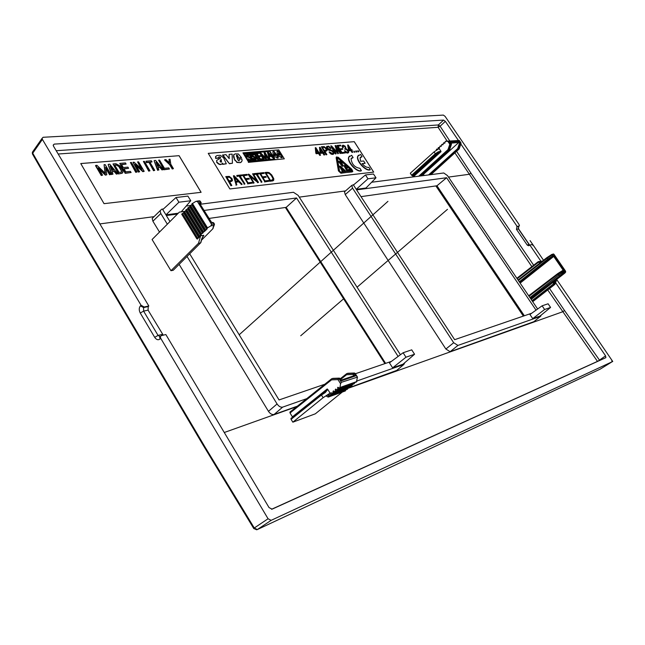 <?xml version="1.0" encoding="UTF-8"?>
<svg xmlns="http://www.w3.org/2000/svg" width="645" height="645" viewBox="0 0 645 645"><rect width="100%" height="100%" fill="white"/><g stroke="black" fill="none" stroke-linecap="round" stroke-linejoin="round"><path stroke-width="0.97" d="M458.369 140.408L445.356 121.365L443.599 120.083L54.228 144.109L53.196 145.117L53.543 146.238L148.818 305.988L144.141 307.004L141.037 305.23L140.425 305.867L143.593 307.568L143.601 311.116L148.068 310.132L163.258 335.182M460.844 144.028L517.185 226.492L519.451 225.863L519.048 224.492L445.098 116.374L443.349 115.092L43.102 137.28L42.046 138.385L42.393 139.393L141.037 305.23M549.556 288.533L564.568 310.576L562.577 311.801L348.01 388.355M296.91 406.592L224.267 432.505M533.665 265.216L470.995 173.215L469.004 174.319L448.469 177.085M345.543 190.912L299.272 197.128M154.034 216.647L99.87 223.92M201.877 238.787L200.861 242.617L173.545 269.965M173.223 270.287L170.965 270.715L152.083 239.521L179.391 212.092L184.51 211.399M345.301 191.122L344.486 191.839L345.236 194.597L445.88 349.026L450.129 351.702L533.858 321.686M347.978 388.121L396.683 370.423M179.133 264.377L268.465 411.341C270.207 413.832 272.077 414.88 274.069 414.477L297.482 406.124M153.776 216.897L152.18 218.453L152.905 221.227L159.5 232.071M148.818 305.988L148.237 306.56L148.068 310.132M160.307 336.795L160.726 338.319L160.089 338.947L159.694 337.408L161.218 335.682L165.846 334.545L269.046 507.583L272.093 509.163L605.889 357.653L605.582 355.855L599.479 360.103L599.697 360.466M443.599 120.083L438.342 124.953L438.108 127.291L440.1 126.227L438.342 124.953L56.212 150.712M201.958 443.179L204.739 446.55L254.275 527.997L268.07 518.765L160.726 338.319M77.134 231.837L75.005 226.951L204.739 446.55L206.908 451.427M72.7 224.218L75.005 226.951L32.734 153.196L32.379 152.228L33.145 151.132M422.725 174.472L423.402 174.384L424.128 175.505M414.267 176.77L411.607 175.247L410.309 173.223L434.021 151.93L439.124 148.56L440.874 151.14L441.027 151.68L413.921 176.23M354.266 141.674L373.697 172.118L229.87 188.945L208.246 153.349L354.266 141.674L208.262 153.373M201.111 192.315L179.084 155.679L80.762 163.564L104.047 203.667L201.111 192.315M80.746 163.54L179.084 155.679M517.185 226.492L516.427 229.289L527.167 245.011L529.085 244.544L518.37 228.862L518.717 226.451L518.556 228.854M529.11 245.592L529.859 245.036L540.929 261.233M555.571 282.663L605.582 355.855M528.497 245.745L527.167 245.011M529.859 245.036L531.867 244.544L533.592 245.761L543.517 260.257L530.093 240.633M594.287 370.069L612.75 361.482L556.748 279.608L611.742 360.015L612.057 361.813L600.269 369.101L257.331 529.553L256.67 529.787L253.759 528.497L254.275 527.997L257.331 529.553L271.142 520.346L268.07 518.765M271.142 520.346L612.057 361.813M597.536 361.442L599.479 360.103L564.568 310.576M160.049 336.601L158.057 335.424L143.601 311.116L140.247 313.01C138.86 310.221 138.917 307.842 140.425 305.867M159.702 336.625L159.694 337.408L160.428 336.327M292.854 422.177L291.072 419.347L321.468 395.046L323.113 397.707L292.854 422.177L315.332 413.816L342.318 392.039M291.298 418.242L291.072 419.347M292.612 417.194L290.032 412.985L331.546 379.857L331.756 378.68L338.423 378.422L339.206 378.889L337.988 379.615L340.584 383.759L341.358 382.324L357.483 377.107L356.387 382.034L339.73 387.911M290.258 411.897L290.032 412.985M529.755 245.116L529.085 244.544L529.827 245.06M373.665 172.126L354.242 141.698M201.071 192.315L179.06 155.711M274.069 414.477L282.687 407.116C280.696 407.511 278.825 406.455 277.068 403.955L187.034 256.468M167.337 224.202L160.823 213.527L160.081 210.754L161.718 209.198L163.419 208.98M282.687 407.116L306.923 398.586M356.983 380.969L403.834 364.473L404.778 362.692M400.408 354.742L298.135 195.362L293.451 192.283L200.732 204.191M186.195 206.053L190.146 205.545M189.695 253.808L279.043 399.948L324.943 384.194M355.371 373.753L391.426 361.377M169.974 221.549L166.305 215.543L177.456 214.043M204.191 210.431L296.547 197.975L398.118 356.435M178.294 213.197L165.967 214.85L162.75 209.593L176.004 197.523L187.888 196.104L190.759 200.748L178.899 202.216L176.004 197.523M414.558 354.25L403.028 364.191L392.628 367.852L389.435 362.853L403.117 352.742L411.72 349.84L414.558 354.25L405.979 357.209L403.117 352.742M450.129 351.702L457.926 345.43L453.677 342.729L352.565 188.155L351.799 185.397L354.057 184.502M457.926 345.43L540.599 316.324L541.147 315.123M537.64 309.003L447.469 175.601L443.768 172.981L371.633 182.245M536.035 310.148L446.598 177.738L356.58 189.88L454.652 339.681L531.722 313.228M375.995 177.802L365.973 188.009L356.266 189.316L353.444 185.01L365.449 174.956L373.479 173.997L375.995 177.802L367.972 178.794L365.449 174.956M550.58 307.439L539.986 316.074L532.73 318.622L529.948 314.494L542.114 305.811L548.097 303.787L550.58 307.439L544.606 309.487L542.114 305.811M385.613 363.377L286.162 207.376L296.547 197.975M286.162 207.376L209.141 218.413M285.388 207.488L384.904 363.619M524.345 315.76L436.963 185.768L446.598 177.738M436.963 185.768L361.015 196.652M435.875 185.921L523.353 316.098M201.49 240.182L212.697 228.927L214.213 223.952L211.584 224.347L197.459 201.554L195.822 201.401L191.815 203.933L206.948 228.459M211.584 224.347L210.955 225.831L207.513 227.862L206.827 229.289L191.702 204.828L189.775 205.981L204.9 230.515M200.531 204.53L200.869 202.441L199.265 200.845M210.955 225.831L214.132 225.347L214.503 224.097L212.568 222.348M211.657 222.477L199.176 202.659L211.657 222.477M198.531 243.246L200.643 235.739L203.828 235.369L201.732 238.835L200.595 242.907L198.531 243.246L170.965 270.715M200.643 235.739L197.281 239.102L196.741 238.626L199.176 237.013L198.773 236.594L201.208 234.982L200.805 234.562L206.827 229.289M212.697 228.927L213.124 228.483M190.122 206.545L187.768 208.109L202.852 232.563M188.082 208.585L185.736 210.141L200.805 234.603M186.05 210.617L183.712 212.165L198.773 236.634M184.027 212.64L181.697 214.188L196.741 238.666M192.162 204.497L191.702 204.828M357.322 376.857L355.21 373.503L354.242 373.012L353.396 373.302L352.976 374.471L353.807 375.785M357.137 376.841L355.008 373.471L352.976 374.471L346.591 374.729L346.792 373.576L353.396 373.302L347.687 373.27L354.234 373.012L353.404 373.302L355.532 375.914L341.447 380.784L341.165 380.147M353.839 375.769L355.532 375.914M341.253 380.179L339.294 378.123L338.423 378.422L337.988 379.615L331.546 379.857M321.46 395.038L321.226 394.232L324.903 391.829L325.274 392.579L321.46 395.038M337.464 389.741L354.161 383.831L354.613 382.662M352.388 384.452L351.944 385.613L335.198 391.563M350.179 386.242L349.735 387.403M347.969 388.032L347.526 389.185L330.692 395.2M345.76 389.814L345.325 390.959L328.45 397.006M356.887 381.534L339.963 387.5L340.584 383.759M354.661 383.082L337.698 389.08L337.875 387.258L339.455 388.008L339.963 387.5M336.093 389.298L335.271 389.588L335.61 389.088L337.19 389.838L337.698 389.08M335.271 389.588L335.44 390.902L334.924 391.66L333.352 390.91L332.675 393.482L331.103 392.724L330.425 395.296L328.853 394.538L328.184 397.102L326.378 396.143L330.095 393.144L327.781 389.427L327.233 388.967L324.766 391.942M323.113 397.707L330.095 393.144M332.893 378.365L339.681 378.22M546.912 257.621L551.773 254.469L553.99 254.315L565.528 271.118L565.673 272.053L564.859 273.069L556.869 279.301M553.99 254.315L553.362 254.017M529.029 296.257L558.086 274.117L557.812 273.561L528.69 295.765L557.844 273.528L563.045 270.263L564.27 271.489L564.149 272.504L565.673 272.053M551.773 254.469L552.709 254.654L553.216 256.573L552.789 255.847L554.144 255.339L564.448 270.344L563.254 270.199M519.741 282.518L548.411 259.75L553.716 256.436L554.144 255.339M532.012 300.675L553.063 284.268L554.918 284.348L532.697 301.691M517.201 278.761L538.172 262.45L538.212 261.668L542.437 261.096M541.179 261.394L538.212 261.668L541.187 261.394L541.058 262.168M546.936 257.597L547.823 259.129L552.789 255.847L552.168 254.936L547.162 258.177L518.37 280.494M554.918 284.348L557.006 278.938L555.264 279.543L554.144 281.486L555.071 281.712L553.926 284.655L532.48 301.368M559.328 275.689L558.739 275.076L563.73 271.779L564.149 272.504L530.4 298.28M548.411 259.75L547.823 259.129L519.265 281.817M563.182 270.223L553.716 256.436L520.144 283.115M564.448 270.344L558.086 274.109L558.739 275.076M449.065 141.408L459.296 140.473L445.324 141.271L449.065 141.408L450.782 144.528L451.331 143.908M418.742 176.198L447.969 149.632L449.823 144.27L451.242 143.738L450.202 142.214L459.272 141.392L458.813 142.456L423.402 174.384M428.57 174.932L457.603 148.673L459.442 143.375L460.925 143.013M459.232 140.497L460.933 143.577L460.957 142.908M450.613 142.819L450.202 142.214M412.365 175.787L435.907 154.445L434.021 151.93M411.607 175.247L435.27 153.776L438.044 151.93L438.519 152.704L441.027 151.68M445.324 141.271L444.8 143.23M437.907 149.366L438.326 147.576L439.342 148.003L440.075 146.004L441.091 146.431L441.825 144.432L442.849 144.859L443.583 142.851L444.51 143.255M437.584 149.576L436.576 149.148L436.157 150.511M447.969 149.632L449.452 150.011L451.363 143.795M459.135 148.826L460.933 143.577L460.393 143.633L459.272 141.392M449.533 149.785L421.169 175.883L449.476 150.003M457.603 148.673L459.063 149.043L430.949 174.626M165.967 214.85L178.899 202.216M181.213 211.85L190.759 200.748M392.628 367.852L405.979 357.209M356.266 189.316L367.972 178.794M532.73 318.622L544.606 309.487M336.448 156.92L336.142 157.686L338.432 170.893L340.907 173.231L352.541 171.691M352.388 171.723L352.823 171.376L351.767 169.216L338.246 157.275L336.408 157.009L338.681 170.659L341.157 173.005L352.138 171.949M351.791 170.788L340.56 172.054L339.568 171.11L337.279 157.735L351.541 169.78L351.791 170.788M340.971 160.903L337.262 157.815M351.735 170.796L341.124 161.032M248.607 162.121L242.923 152.857L248.607 162.121L284.308 158.831L278.753 149.914L242.923 152.857M248.349 162.371L284.308 158.831M270.005 151.333L243.875 153.502L248.72 161.379L274.762 159.001L270.005 151.333L244.004 153.72M274.375 159.041L274.02 158.468M273.593 157.775L269.747 151.575M276.245 156.928L276.963 158.09L278.172 157.977L277.455 156.824L277.995 156.775L274.085 151.406L272.916 151.502L273.303 155.897L274.069 157.13L276.245 156.928M277.616 156.808L273.835 151.648L272.932 151.72M277.785 158.017L277.455 156.824M280.349 156.566L281.067 157.719L282.26 157.614L281.543 156.461L282.083 156.412L278.189 151.059L277.028 151.164L277.423 155.534L278.189 156.759L280.349 156.566M281.704 156.445L277.939 151.309L277.044 151.381M281.873 157.646L281.543 156.461M102.587 175.15L101.273 175.529L95.516 165.66L96.887 165.281L105.433 173.449L104.063 164.685L105.151 164.596L110.884 174.384L109.852 174.481L105.627 167.265L106.804 174.763L105.651 174.868L98.346 167.877L102.587 175.15L101.539 175.238L95.782 165.37M106.804 174.763L105.385 175.15L99.056 169.103M110.884 174.384L109.577 174.763L105.788 168.272M105.062 173.094L104.063 164.685M225.766 176.593L230.926 185.76L231.829 185.438L229.475 181.567L232.514 180.576L231.99 178.592L229.289 176.399L225.766 176.593L231.184 185.51M230.926 185.76L231.829 185.438M229.604 181.777L230.95 181.406M230.692 181.656L231.99 181.132M230.515 180.673L229.031 180.834L226.855 177.262L229.418 177.109L230.749 177.883L231.716 180.108L230.515 180.673M226.984 177.472L228.612 177.077M228.354 177.327L229.418 177.109M229.152 177.367L230.12 177.375M229.862 177.633L230.749 177.883M230.491 178.141L231.329 178.649M231.071 178.907L231.724 179.52M231.458 179.77L231.45 180.366M358.467 155.163L357.685 156.324C355.814 160.79 365.691 171.602 370.053 169.869L370.294 169.643C365.941 171.376 356.064 160.565 357.935 156.098L360.595 154.437L362.063 156.735L360.047 157.88L360.636 161.298L363.667 160.992L365.135 163.282L362.087 163.604C364.602 166.491 366.844 167.732 368.819 167.329L370.294 169.643M365.135 163.282L362.232 163.79M360.386 157.267L362.063 156.735M173.432 168.651L172.247 168.998L169.611 164.596L164.556 159.936L165.87 159.581L169.546 162.967L169.006 159.323L170.046 159.234L170.788 164.241L173.432 168.651L172.513 168.732L169.869 164.322L164.822 159.67M169.192 162.645L169.006 159.323M159.541 160.105L164.435 168.297L168.772 167.902L169.433 169.014L164.169 169.498L158.606 160.186L159.541 160.105M169.433 169.014L163.903 169.772L158.606 160.186M157.638 170.345L154.107 160.807L157.904 170.07L158.88 169.982L157.904 170.07M158.049 167.74L160.283 167.289L157.96 167.498L158.88 169.982M160.016 167.563L162 169.941L163.233 169.587L162 169.941M160.283 167.289L162.266 169.675M154.373 160.532L155.63 160.428L163.233 169.587M155.945 162.056L159.371 166.192L157.533 166.354L155.945 162.056M156.34 163.12L158.912 166.233M154.744 170.361L153.526 170.723L148.866 162.169L146.633 162.355L145.964 161.226L151.373 160.782L152.043 161.903L149.817 162.089L154.744 170.361L153.792 170.449L148.866 162.169M152.043 161.903L149.963 162.33M148.6 162.443L146.367 162.629L145.964 161.226M143.4 161.435L148.737 171.159L149.963 170.804L149.003 170.893L143.4 161.435L144.359 161.363L149.963 170.804M134.071 162.209L141.916 169.232L137.578 161.919L138.554 161.839L144.182 171.328L143.142 171.425L135.297 164.402L139.634 171.747L138.659 171.836L133.015 162.298L134.071 162.209M139.634 171.747L138.393 172.11L133.015 162.298M144.182 171.328L142.876 171.699L135.942 165.499M140.997 168.418L137.578 161.919M130.387 162.516L135.773 172.352L137.022 171.989L136.039 172.078L130.387 162.516L131.378 162.435L137.022 171.989M121.445 164.467L123.26 167.547L127.92 167.144L128.605 168.297L123.945 168.708L125.767 171.796L130.419 171.376L131.096 172.529L125.444 173.045L119.76 163.395L125.436 162.919L126.114 164.072L121.445 164.467M126.114 164.072L121.591 164.709M131.096 172.529L125.178 173.328L119.76 163.395M128.605 168.297L124.09 168.95M118.446 173.948L121.574 173.4L122.985 172.094L122.792 170.78L119.906 165.87L115.882 163.709L113.012 163.951L118.446 173.948L122.461 173.078M118.72 173.666L113.012 163.951M114.713 165.031L116.568 164.87L119.083 166.225L121.776 171.417L120.889 172.239L119.043 172.409L114.713 165.031M114.858 165.273L116.568 164.87M121.381 172.078L121.381 170.877L118.809 166.507L116.302 165.152M111.641 174.569L108.142 164.612L111.908 174.287L112.972 174.19L111.908 174.287M112.141 171.852L114.584 171.368L112.061 171.594L112.972 174.19M114.318 171.651L116.382 174.134L117.704 173.763L116.382 174.134M114.584 171.368L116.648 173.86M108.408 164.33L109.779 164.217L117.704 173.763M110.061 165.918L113.633 170.224L111.633 170.401L110.061 165.918M110.432 166.966L113.165 170.264M250.067 160.782L248.381 159.758L248.019 158.71L250.462 159.928L250.712 158.501L249.317 157.356L247.374 157.106M248.051 159.38L248.156 158.92M248.212 159.573L248.309 159.13M248.381 159.758L248.47 159.323M248.567 159.928L248.639 159.508M248.752 160.097L248.825 159.678M246.624 154.389L247.148 155.977L249.881 157.09L251.316 158.589L251.566 160.121L250.268 160.823M245.656 154.284L246.962 153.607L249.155 155.3L248.357 155.59L246.825 154.494M248.172 155.34L248.285 154.929M249.155 155.3L248.615 155.34M245.906 155.663L245.721 155.26M245.987 155.784L247.196 157.009M246.245 155.534L247.454 156.759M250.712 158.501L249.067 157.606M250.631 159.089L250.808 158.67M250.687 159.251L250.889 158.839M250.728 159.404L250.945 159.001M247.898 159.17L248.019 158.71M253.372 160.226L252.598 160.524L248.704 153.534L249.228 153.486L253.372 160.226L252.856 160.274M252.598 160.524L248.704 153.534M254.815 160.379L252.566 158.759L253.235 158.243L255.178 159.5L255.356 158.09L254.074 156.993L252.034 156.703M252.711 158.96L252.824 158.509M252.872 159.154L252.969 158.71M253.042 159.339L253.13 158.904M253.227 159.508L253.3 159.089M253.412 159.678L253.485 159.267M251.284 153.994L251.816 155.582L254.525 156.687L255.952 158.178L256.202 159.702L255.009 160.403M250.349 153.833L251.614 153.22L253.799 154.897L253.009 155.195L251.477 154.099M252.816 154.937L252.937 154.534M253.799 154.897L253.259 154.945M250.325 153.889L250.26 154.324L250.51 153.994M250.268 154.413L250.429 154.961L250.647 154.615M250.655 155.389L251.856 156.606M250.913 155.139L252.114 156.356M255.097 158.339L253.711 157.203M255.323 159.46L255.194 158.509M252.566 158.759L252.687 158.299M258.693 159.742L257.927 160.041L254.42 153.695L253.235 153.792L252.864 153.188L255.726 152.946L256.097 153.55L254.936 153.647L258.693 159.742L258.177 159.791M256.097 153.55L255.065 153.865M252.856 153.833L252.864 153.188M257.927 160.041L254.162 153.937L253.082 154.034M262.999 159.355L259.959 159.855L256.089 152.913L258.879 152.68L259.25 153.284L256.976 153.478L258.46 155.88L260.661 155.695L261.031 156.3L258.839 156.493L260.354 158.952L262.628 158.751L262.999 159.355L260.217 159.605M261.031 156.3L258.967 156.703M259.25 153.284L257.105 153.695M259.959 159.855L256.081 153.566M264.2 159.242L263.442 159.541L259.58 152.623L260.362 152.559L265.708 158.065L264.039 152.252L264.821 152.188L268.925 158.815L268.417 158.863L264.772 152.962L266.53 159.033L266.103 159.073L260.54 153.325L264.2 159.242L263.692 159.291M266.53 159.033L265.845 159.323L261.418 154.736M268.925 158.815L268.167 159.105L265.127 154.203M265.24 157.59L264.039 152.252M263.442 159.541L259.58 152.623M269.304 158.783L267.369 151.978L269.304 158.783L269.852 158.734L269.199 156.445L271.513 156.243L274.149 158.347L267.917 151.93L267.369 151.978M269.054 159.025L269.852 158.734M269.255 156.662L271.513 156.243M271.263 156.485L273.609 158.396M273.351 158.638L274.149 158.347M269.021 155.824L270.932 155.663L268.231 152.833L269.013 155.816M270.497 155.695L268.328 153.446M274.214 153.542L274.262 155.937L275.512 155.606L274.214 153.542L274.52 155.695M274.262 155.937L275.512 155.606M278.326 153.196L278.374 155.574L279.616 155.243L278.326 153.196L278.632 155.332M278.374 155.574L279.616 155.243M349.461 156.034L348.655 157.243C346.792 161.798 356.733 172.626 361.168 170.877L361.418 170.659C356.991 172.4 347.042 161.573 348.905 157.017L351.646 155.284L353.121 157.614L351.041 158.807C351.831 164.338 354.798 167.506 359.934 168.313L361.418 170.659M351.396 158.162L353.121 157.614M341.132 163.669L340.125 161.194L341.068 160.895L343.148 166.031L342.495 166.096L338.214 161.177L338.907 161.113L341.777 164.41L340.375 160.96M343.148 166.031L342.245 166.329L338.214 161.177M345.728 167.426L346.817 167.313L347.413 168.256L346.325 168.369L347.123 169.627L349.292 169.385L349.888 170.328L347.066 170.643L343.882 165.612L345.406 165.451L346.002 166.394L345.131 166.491L345.728 167.426M346.002 166.394L345.252 166.676M349.888 170.328L346.817 170.869L343.882 165.612M347.413 168.256L346.446 168.555M344.527 171.127L345.43 170.828L340.383 166.136L339.383 166.088L342.326 171.376L339.383 166.088M343.237 171.07L342.245 169.49L343.656 169.337L342.358 169.683M344.704 170.788L343.656 169.337M344.454 171.014L343.406 169.562M345.43 170.828L344.777 170.901M342.761 168.426L341.64 168.547L340.697 167.047L342.761 168.426M342.31 168.474L341.012 167.547M220.324 158.275L220.001 156.88L218.728 157.106L218.591 158.138L215.615 158.396L215.583 156.654L216.962 155.534L220.34 155.324L223.622 157.84L226.306 163.798L222.896 164.112L222.573 163.161L221.936 163.846C220.469 164.846 218.768 164.193 216.833 161.895L216.656 160.428L216.833 161.895M215.615 158.396L215.769 156.251M218.849 157.88L215.881 158.138M219.743 157.138L218.768 156.985M220.114 157.396L220.001 156.88M220.34 157.727L220.372 157.146M216.656 160.428L220.276 158.307L220.606 157.469M221.936 163.846L221.678 164.096C220.211 165.104 218.51 164.451 216.567 162.145M226.306 163.798L222.63 164.37L222.323 163.451M221.372 162.129L221.154 159.363L220.026 161.202L220.55 162L221.525 162.032L221.154 159.363M234.982 159.863L236.844 161.968L234.716 160.113L233.635 155.01L235.183 153.881L238.368 153.97L241.48 157.662L237.175 158.033L237.755 159.839L239.126 160.968L239.118 159.154L241.867 158.912L242.093 160.879L240.787 162.435L241.48 161.855M234.716 160.113L233.53 156.856L233.853 154.469M236.586 162.218L237.223 162.484L236.844 161.968M237.223 162.484L240.319 162.653L237.481 162.234M240.319 162.653L240.787 162.435M240.577 162.395L241.053 162.185M239.19 160.936L239.118 159.154M241.48 157.662L237.247 158.259M236.409 155.848L236.844 157.049L238.255 156.928L237.537 155.421L236.642 155.066L236.409 155.848M237.932 156.961L236.642 155.066M228.951 158.315L229.152 154.357L229.217 158.646L225.96 154.623L222.549 155.139L229.443 163.741L222.807 154.881M229.152 154.357L232.127 154.107L232.434 163.241L229.443 163.741M232.434 163.241L229.709 163.491M266.925 172.304L264.966 172.505L270.247 181.068L273.698 180.278L273.794 178.721L271.755 174.964L269.078 172.57L266.925 172.304M270.247 181.068L264.966 172.505M269.989 181.31L272.013 180.866M271.755 181.108L273.061 180.681M272.803 180.931L273.698 180.278M271.642 180.157L270.4 180.294L265.99 173.15L269.142 173.223L271.295 175.222L273.19 179.117L271.642 180.157M266.119 173.352L267.175 173.021M266.917 173.271L268.191 172.981M267.933 173.223L269.142 173.223M268.884 173.465L269.852 173.69M269.594 173.932L270.569 174.352M270.311 174.602L271.295 175.222M271.037 175.472L272.037 176.311M271.771 176.553L272.674 177.456M272.416 177.698L273.061 178.383M272.803 178.633L273.19 179.117M272.932 179.366L272.827 179.81M264.805 181.688L259.508 173.078L264.805 181.688L269.15 181.189L268.723 180.487L264.966 180.906L262.894 177.544L266.232 177.181L265.796 176.48L262.459 176.843L260.54 173.723L264.2 173.336L263.765 172.634L259.508 173.078M264.547 181.93L269.15 181.189M263.023 177.754L266.232 177.181M260.669 173.924L264.2 173.336M254.001 173.65L254.178 174.61L256.492 174.142L261.362 182.075L261.967 182.011L257.097 174.085L259.137 173.868L258.701 173.158L254.001 173.65L254.436 174.36L256.492 174.142M256.234 174.392L261.362 182.075M261.104 182.325L261.967 182.011M257.218 174.287L259.137 173.868M253.501 182.97L248.156 174.263L253.501 182.97L254.106 182.906L249.526 175.432L257.831 182.479L258.5 182.406L253.179 173.739L252.574 173.803L257.137 181.237L248.833 174.19L248.156 174.263M253.235 183.22L254.106 182.906M250.131 176.416L257.831 182.479M257.565 182.728L258.5 182.406M256.275 180.503L252.574 173.803M247.865 183.615L242.504 174.851L247.865 183.615L252.364 183.099L251.929 182.382L248.043 182.825L245.947 179.399L249.397 179.02L248.962 178.302L245.511 178.681L243.568 175.505L247.349 175.109L246.914 174.392L242.504 174.851M247.599 183.865L252.364 183.099M246.076 179.608L249.397 179.02M243.697 175.714L247.349 175.109M236.812 175.448L236.989 176.424L239.376 175.948L244.302 184.019L244.931 183.946L239.996 175.875L242.109 175.658L241.673 174.94L236.812 175.448L237.247 176.166L239.376 175.948M239.11 176.198L244.302 184.019M244.044 184.268L244.931 183.946M240.125 176.093L242.109 175.658M236.183 184.938L233.401 175.803L236.183 184.938L236.844 184.865L235.981 182.067L239.069 181.721L241.488 184.341L242.141 184.26L234.159 175.722L233.401 175.803M235.925 185.196L236.844 184.865M236.046 182.277L239.069 181.721M238.803 181.971L241.488 184.341M241.222 184.591L242.141 184.26M238.408 181.019L235.748 181.31L234.304 176.617L238.408 181.019M234.546 177.415L237.957 181.068M315.276 147.705L315.824 153.155L316.195 153.736L318.582 153.526L319.791 155.437L320.557 155.155L319.356 153.244L320.081 153.179L318.985 152.655L315.84 147.657L315.276 147.705L316.074 152.921L316.445 153.502L318.832 153.292L320.041 155.203M319.791 155.437L320.557 155.155M319.485 153.446L320.081 153.179M318.461 152.704L316.55 152.873L315.889 148.616L318.461 152.704M316.018 149.455L318.09 152.736M319.477 147.358L320.041 152.776L320.412 153.357L322.774 153.147L323.975 155.05L324.741 154.776L323.548 152.873L324.266 152.809L323.177 152.285L320.041 147.31L319.477 147.358L320.291 152.542L320.662 153.131L323.024 152.913L324.225 154.824M323.975 155.05L324.741 154.776M323.669 153.067L324.266 152.809M322.661 152.333L320.767 152.502L320.097 148.269L322.661 152.333M320.226 149.108L322.282 152.365M321.395 146.738L326.12 154.856L326.886 154.574L324.725 151.156L327.136 150.366L326.588 148.624L324.25 146.649L321.395 146.738L326.37 154.623M326.12 154.856L326.886 154.574M324.846 151.349L325.918 151.051M325.669 151.277L326.741 150.841M324.314 150.503L322.315 147.342L324.395 147.27L326.048 148.664L326.152 150.269L324.314 150.503M322.444 147.544L323.742 147.221M323.492 147.455L324.395 147.27M324.145 147.503L324.983 147.52M324.733 147.753L325.531 147.979M325.282 148.213L326.048 148.664M325.798 148.89L326.426 149.422M329.321 151.889L331.998 154.155L333.997 153.51L332.828 150.978L327.7 148.237L327.338 147.116L328.039 146.649L331.03 148.229L328.539 146.101L326.692 146.697L328.418 149.632L332.006 150.882L332.989 151.93L333.344 153.099L332.594 153.607L329.281 151.833M329.071 152.123L330.143 152.97M329.893 153.204L331.046 153.736M330.796 153.962L331.998 154.155M331.748 154.381L332.989 154.244M332.739 154.477L333.683 154.01M327.418 146.995L328.039 146.649M327.789 146.875L328.684 146.721M328.434 146.947L329.329 147.02M329.079 147.254L329.934 147.544M329.692 147.769L330.506 148.269M330.256 148.503L331.03 148.229M326.692 146.697L326.991 146.23M326.443 146.931L326.749 147.399M326.499 147.624L327.16 148.253M326.91 148.487L327.773 149.076M327.531 149.309L328.418 149.632M328.168 149.866L329.152 150.003M328.902 150.237L330.022 150.253M329.772 150.478L330.659 150.39M330.409 150.624L331.401 150.599M331.151 150.833L332.006 150.882M331.756 151.115L332.514 151.309M332.264 151.535L332.989 151.93M332.739 152.164L333.304 152.583M330.764 145.964L335.456 153.994L336.214 153.72L331.901 146.915L337.996 153.558L338.456 153.518L335.9 146.584L340.197 153.357L340.697 153.308L335.771 145.552L335.069 145.609L337.633 152.607L331.482 145.907L330.764 145.964L335.706 153.768M335.456 153.994L336.214 153.72M332.925 148.535L337.996 153.558M337.746 153.784L338.456 153.518M336.448 148.068L340.197 153.357M339.947 153.583L340.697 153.308M337.077 152.002L335.069 145.609M336.988 145.448L341.656 153.429L345.526 152.865L345.123 152.236L341.995 152.518L340.076 149.487L342.858 149.245L342.455 148.608L339.673 148.85L337.883 146.044L340.939 145.786L340.536 145.157L336.988 145.448L341.898 153.204M341.656 153.429L345.526 152.865M340.197 149.68L342.858 149.245M338.012 146.238L340.939 145.786M344.753 150.688L346.292 152.365L347.929 152.873L348.768 152.164L348.179 150.487L346.099 148.681L345.172 146.197L343.075 145.173L342.318 145.851L342.922 147.528L343.382 147.487L343.043 145.899L344.406 146.06L345.631 147.657L344.809 148.568L345.156 149.116L346.599 149.382L348.034 151.228L347.978 152.155L346.978 152.236L344.736 150.664M344.503 150.914L345.494 151.664M345.244 151.889L346.292 152.365M346.043 152.591L347.115 152.776M346.865 153.002L347.929 152.873M347.687 153.099L348.518 152.647M342.318 145.851L342.535 145.383M342.076 146.084L342.455 146.584M342.205 146.818L342.922 147.528M342.672 147.761L343.382 147.487M342.979 146.044L343.43 145.738M343.18 145.964L343.906 145.81M343.656 146.036L344.406 146.06M344.156 146.286L344.89 146.48M344.648 146.713L345.309 147.02M345.067 147.245L345.631 147.657M345.156 149.116L344.809 148.568M344.906 149.342L345.373 149.084M345.123 149.309L346.01 149.124M345.76 149.358L346.599 149.382M346.349 149.608L347.155 149.842M346.905 150.067L347.663 150.511M347.413 150.737L348.034 151.228M347.655 145.02L348.647 150.825L350.872 150.624L352.049 152.47L352.783 152.204L351.606 150.358L352.283 150.301L351.928 149.737L351.251 149.793L348.179 144.972L347.655 145.02L348.534 150.035L348.897 150.599L351.122 150.398L352.299 152.244M352.049 152.47L352.783 152.204M351.727 150.551L352.283 150.301M350.759 149.834L348.977 149.995L348.252 145.899L350.759 149.834M348.405 146.746L350.396 149.866M353.855 151.099L354.21 152.276L354.935 152.002L353.855 151.099L354.452 152.051M354.21 152.276L354.935 152.002M355.798 150.922L356.153 152.091L356.878 151.825L356.282 150.882L355.798 150.922L356.403 151.873M356.153 152.091L356.878 151.825M357.733 150.753L358.088 151.914L358.814 151.648L358.217 150.704L357.733 150.753L358.338 151.696M358.088 151.914L358.814 151.648M239.19 334.771L387.951 201.345M300.723 335.755L343.6 298.82M357.08 287.21L447.477 209.335M454.894 152.849L531.843 266.635M547.718 289.968L597.488 361.377L271.537 509.284M54.228 144.109L53.204 145.335M447.178 141.11L438.108 127.291L58.179 154.01M144.141 307.004L143.593 307.568L148.237 306.56M160.089 338.947C158.235 340.358 156.437 339.826 154.695 337.343L158.057 335.424L162.484 334.336M154.695 337.343L140.247 313.01M32.685 154.381L32.734 153.196L42.393 139.393M445.356 121.365L440.1 126.227L449.734 140.884M470.995 173.215L456.587 151.309M516.701 226.887L518.717 226.451M516.427 229.289L518.604 228.919L529.271 244.536M253.84 528.65L202.925 444.816L75.86 229.676L32.395 153.873L32.379 152.228L42.046 138.385M395.982 371.012L403.834 364.473M268.465 411.341L277.068 403.955M152.905 221.227L160.823 213.527M533.463 321.992L540.599 316.324M445.88 349.026L453.677 342.729M345.236 194.597L352.565 188.155M201.071 202.449L200.111 201.224L197.459 201.554M214.414 223.96L213.455 222.719L211.77 222.968M200.152 203.917L200.788 203.836L201.167 202.595L199.176 202.659M201.732 238.835L203.522 235.288M203.828 235.369L202.909 236.288M207.513 227.862L192.379 203.385M205.682 229.797L190.557 205.32M203.635 231.853L188.517 207.359M204.771 231.337L189.662 206.868M201.587 233.893L186.486 209.391M202.732 233.385L187.631 208.899M199.555 235.933L184.462 211.423M200.692 235.425L185.607 210.931M197.515 237.965L182.438 213.447M198.66 237.457L183.583 212.955M341.447 380.784L340.076 378.591L339.206 378.889L341.358 382.324M354.589 373.092L355.177 373.439M321.234 394.224L291.137 418.299M338.359 387.468L337.537 387.758M352.444 384.872L335.44 390.902M350.227 386.661L333.183 392.724M333.836 391.12L333.014 391.41M348.018 388.443L330.925 394.547M331.578 392.942L330.764 393.232M345.817 390.217L328.684 396.353M329.329 394.756L328.515 395.046M327.781 389.427L325.274 392.579M327.233 388.967L292.443 416.807M290.105 411.953L331.562 378.841M340.745 379.373L346.591 374.729M340.334 378.712L346.607 373.721M332.683 378.373L339.294 378.123L340.246 378.559M562.698 270.392L563.73 271.779L565.528 271.118M538.14 261.733L516.871 278.277L538.124 261.749M538.172 262.45L540.962 262.201L518.04 280.003L546.896 257.629L551.789 254.461L553.531 253.969M553.063 284.268L554.144 281.486L531.166 299.425M555.627 279.366L555.071 281.712M555.264 279.543L530.698 298.732M529.924 297.587L558.739 275.068M420.322 175.996L448.872 150.067L450.782 144.528L449.823 144.27L447.864 141.4M450.944 143.174L458.813 142.456L460.393 143.633L458.49 149.1L430.126 174.731M435.907 154.445L438.519 152.704L413.163 175.69M438.044 151.93L440.874 151.14M443.72 142.892L444.937 142.779M441.962 144.472L443.179 144.359M440.213 146.044L441.422 145.931M438.463 147.616L439.664 147.503M436.713 149.189L437.923 149.068M160.121 336.521L159.694 336.634M152.18 218.453L160.081 210.754M344.486 191.839L351.799 185.397M200.337 201.24L199.539 200.813L196.693 201.167M213.664 222.735L211.673 222.485M213.084 228.048L214.18 225.331M196.741 238.626L181.664 214.1M198.773 236.594L183.68 212.076M200.805 234.562L185.704 210.052M202.852 232.522L187.735 208.021M204.892 230.467L189.775 205.981M206.948 228.419L191.815 203.933M200.579 204.602L200.885 203.788M354.274 375.624L341.221 380.123M321.21 394.313L290.903 418.565M321.226 394.232L324.306 392.241M289.863 412.211L331.506 378.962M349.727 387.403L332.941 393.386M340.358 378.752L346.55 373.834M563.593 270.102L557.812 273.553M518.048 280.011L546.896 257.637M460.925 142.859L459.304 140.489M451.331 143.754L450.541 142.593M459.167 148.914L461.006 143.561M430.973 174.626L459.079 149.043M436.576 149.148L437.915 149.019M438.326 147.576L439.664 147.447M440.075 146.004L441.414 145.883M441.825 144.432L443.171 144.311M443.583 142.851L444.929 142.73M449.565 149.866L451.411 144.456"/></g></svg>
